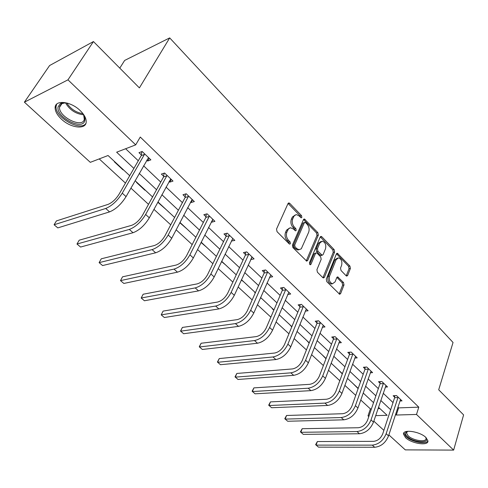 <?xml version="1.0" encoding="UTF-8"?>
<svg xmlns="http://www.w3.org/2000/svg" width="488" height="488" viewBox="0 0 488 488"><rect width="100%" height="100%" fill="white"/><g stroke="black" fill="none" stroke-linecap="round" stroke-linejoin="round"><path stroke-width="0.73" d="M301.865 217.392L301.523 215.629L289.75 203.362L288.957 202.941L288.005 203.588L276.531 229.061L277.038 231.666L289.183 243.86L289.701 244.134L290.415 243.646L290.061 241.847L288.512 240.285C286.432 237.79 285.901 235.045 286.907 232.044L288.53 228.811L290.47 227.744L293.447 229.024L295.508 230.873L296.192 230.403L295.844 228.616L294.313 227.048C292.269 224.553 291.739 221.833 292.727 218.88L294.124 215.958L295.917 214.732L296.716 214.689L299.162 215.995L301.206 217.849L301.865 217.392M300.596 217.483L300.181 215.952L288.079 203.441M289.116 243.793L288.713 242.139L287.157 240.578L288.512 240.285M294.911 230.519L294.496 228.927L292.965 227.359L294.313 227.048M405.565 437.663L403.478 434.106C402.862 428.915 420.003 431.435 425.969 437.522L427.958 440.987C428.427 446.209 411.512 443.616 405.565 437.663M61.451 119.157C57.322 115.223 55.211 111.465 55.126 107.878C54.711 99.552 70.638 101.126 80.117 110.532C84.131 114.448 86.162 118.133 86.211 121.579C86.492 129.942 70.876 128.295 61.451 119.157M346.144 275.763L346.767 276.104L347.688 275.415L350.39 268.455L349.92 266.045L337.324 253.248L336.409 253.912L326.283 279.118L326.765 281.6L339.678 294.282L340.642 293.562L343.985 284.962L343.509 282.522L337.708 276.909L336.763 277.611L335.079 281.875L332.493 283.766C329.693 282.57 328.699 280.063 329.51 276.232L336.147 259.653L338.605 257.841C341.386 259.018 342.393 261.513 341.618 265.313L340.539 268.046L341.014 270.486L346.144 275.763M129.716 175.674L108.055 155.507L90.304 162.339L24.4 102.175L49.593 65.544L93.446 41.553L139.391 87.895L169.69 37.899L453.041 342.472L438.7 389.79L463.6 414.898L453.639 450.101L405.284 449.875L388.863 434.887M93.446 41.553L67.966 79.837L135.701 144.863L116.638 152.201L133.889 168.415M397.873 407.181L398.617 407.883L418.783 407.169L140.263 137.043L135.701 144.863M418.783 407.169L416.508 414.452L453.639 450.101M318.335 235.118L317.853 232.636L304.408 219.008L303.463 219.661L292.428 245.055L292.928 247.623L306.714 261.135L307.714 260.433L318.335 235.118L316.986 235.417L316.505 232.929L303.542 219.502M321.824 236.771L334.134 249.594L334.609 252.04L324.435 277.257L323.452 277.965L322.8 277.617L317.407 272.206L316.919 269.693L321.171 259.348L320.683 256.853L317.115 253.205L316.425 252.839L315.455 253.522L310.966 264.313L310.27 264.807L309.447 262.782L320.189 237.052L321.116 236.393L321.824 236.771L320.476 237.064L332.785 249.862L334.134 249.594M169.69 37.899L124.641 60.439L119.792 68.125M125.629 148.742L138.287 160.759M143.594 165.792L160.741 182.073M166.024 187.087L182.408 202.636M187.654 207.62L203.313 222.485M208.535 227.445L223.51 241.658M228.695 246.58L243.024 260.183M248.179 265.075L261.891 278.093M267.021 282.961L280.149 295.423M285.242 300.26L297.82 312.204M302.883 317.005L314.937 328.448M319.963 333.219L331.523 344.192M336.513 348.932L347.602 359.461M352.556 364.164L363.2 374.265M368.117 378.932L378.334 388.631M383.22 393.267L393.023 402.576M146.797 160.155L147.687 161.003L150.883 159.857L142.161 151.487L138.976 152.677L141.343 154.94M169.08 181.463L169.775 182.128L173.002 181.085L164.59 173.014L161.369 174.094L163.657 176.278M190.57 202.02L191.089 202.508L194.34 201.568L186.221 193.773L182.982 194.755L185.184 196.865M211.316 221.857L211.664 222.192L214.94 221.339L207.101 213.817L203.838 214.702L205.966 216.739M231.355 241.017L234.844 240.438L227.268 233.166L223.98 233.965L226.036 235.936M250.722 259.537L254.077 258.896L246.757 251.869L243.451 252.589L245.44 254.486M269.498 277.33L272.682 276.751L265.6 269.949L262.282 270.59L264.203 272.432M287.676 294.508L290.683 294.02L283.827 287.444L280.496 288.011L282.357 289.793M305.262 311.149L308.105 310.746L301.468 304.378L298.131 304.878L299.931 306.598M322.287 327.277L324.99 326.948L318.56 320.775L315.211 321.208L316.956 322.879M338.782 342.911L341.35 342.649L335.116 336.665L331.761 337.037L333.457 338.654M354.764 358.082L357.21 357.869L351.165 352.068L347.81 352.385L349.451 353.952M370.264 372.801L372.594 372.637L366.732 367.013L363.377 367.269L364.969 368.794M385.3 387.094L387.527 386.966L381.836 381.506L378.481 381.714L380.03 383.196M399.892 400.971L402.027 400.886L396.5 395.579L393.145 395.738L394.646 397.177M99.223 158.905L125.453 183.091M130.906 188.112L148.504 204.344M153.927 209.34L170.733 224.834M176.119 229.793L192.168 244.598M197.524 249.527L212.866 263.673M218.185 268.577L232.855 282.101M238.138 286.968L252.174 299.913M257.42 304.75L270.858 317.133M276.068 321.94L288.933 333.798M294.105 338.568L306.433 349.933M311.564 354.666L323.379 365.555M328.479 370.252L339.807 380.695M344.863 385.361L355.728 395.378M360.748 400.001L370.386 408.889L371.435 408.852M378.041 408.615L379.877 408.554M114.735 161.723L114.399 161.851L123.007 169.861L123.342 169.739M136.872 182.335L136.536 182.445L144.844 190.18L145.186 190.07M158.252 202.239L157.911 202.343L166.286 209.712M179.804 222.711L186.678 228.695M201.038 242.475L206.4 247.056M221.54 261.556L225.48 264.819M241.346 279.984L243.957 282.021M255.035 292.336L254.681 292.397L255.279 292.946M260.482 297.79L261.855 298.68M272.591 308.672L272.237 308.727L273.823 310.203M289.604 324.514L291.769 326.905M306.11 339.874L309.148 343.076M322.123 354.782L325.978 358.741M337.665 369.251L342.289 373.918M352.763 383.306L358.119 388.625M367.427 396.964L372.96 402.112M24.4 102.175L67.966 79.837M383.885 430.343L373.814 421.15M368.8 416.569L368.007 415.849L369.056 415.819M370.386 408.889L368.007 415.849M375.681 415.63L387.124 415.3L378.499 407.266M373.546 402.655L363.194 393.017M358.204 388.375L347.413 378.328M342.393 373.655L331.145 363.182M326.082 358.473L314.351 347.554M309.252 342.808L297.015 331.413M291.879 326.637L279.112 314.748M273.939 309.935L260.604 297.515M255.401 292.672L241.469 279.703M236.229 274.829L221.674 261.275M216.398 256.365L201.178 242.194M195.871 237.253L179.95 222.43M174.606 217.459L157.941 201.947M152.573 196.945L135.121 180.7M395.548 414.33L396.299 415.032L416.508 414.452M139.245 173.447L156.544 189.71M161.876 194.718L178.401 210.249M183.695 215.226L199.488 230.074M204.759 235.021L219.856 249.209M225.09 254.132L239.535 267.705M244.732 272.591L258.555 285.584M263.721 290.439L276.958 302.877M282.094 307.702L294.77 319.616M299.87 324.41L312.015 335.823M317.078 340.581L328.729 351.531M333.755 356.252L344.925 366.75M349.914 371.441L360.632 381.518M365.585 386.173L375.876 395.841M380.793 400.465L390.668 409.743M398.617 407.883L396.299 415.032M147.687 161.003L149.237 158.277M169.775 182.128L171.251 179.407M191.089 202.508L192.498 199.799M211.664 222.192L213.012 219.484M231.55 241.2L232.837 238.51M250.765 259.579L251.845 257.237M295.179 215.007L292.312 217.105L293.654 216.782M292.965 227.359C290.921 224.87 290.39 222.15 291.379 219.204L292.312 217.105M289.476 228.049L286.505 230.214L287.853 229.903M287.157 240.578C285.084 238.089 284.547 235.344 285.553 232.349L286.505 230.214M306.232 260.946L316.986 235.417M305.512 222.595L304.994 222.314L304.329 222.772L294.685 245.061L295.033 246.849L296.649 248.484L298.961 249.697L301.273 248.837L308.654 232.276C309.599 229.36 309.075 226.682 307.092 224.23L305.512 222.595M304.634 222.4L302.987 223.089L304.329 222.772M299.107 249.71L297.607 249.978L295.295 248.764L293.678 247.135L293.331 245.348L302.987 223.089M322.946 277.745L333.255 252.308L332.785 249.862M315.95 252.93L314.107 253.791L309.673 264.423M325.514 248.758C326.326 244.884 325.276 242.341 322.373 241.133L319.872 242.92L317.444 248.746L317.932 251.241L322.178 255.254L323.129 254.571L325.514 248.758M321.116 241.401L318.524 243.201L319.872 242.92M321.287 255.431L320.14 255.157L316.578 251.509L316.096 249.02L318.524 243.201M337.452 258.06L334.792 259.903L336.147 259.653M332.279 283.803L331.139 283.992C328.339 282.796 327.344 280.289 328.15 276.47L334.792 259.903M339.154 294.032L342.631 285.181L342.155 282.741L336.879 277.379M346.236 275.854L349.042 268.693L348.572 266.283L336.494 253.736M144.533 153.763L144.436 154.422L141.252 155.599L119.072 194.206C115.839 199.275 112.179 202.666 108.086 204.381L56.425 220.911L54.083 224.761L105.719 208.474C111.874 205.905 117.388 200.8 122.256 193.156L144.436 154.422M54.083 224.761L57.81 227.896L109.562 211.883C115.729 209.352 121.225 204.265 126.063 196.627L148.535 157.606M141.252 155.599L141.807 151.615M82.069 112.569L82.844 113.643C84.534 116.242 85.18 118.523 84.778 120.499C83.082 131.168 55.717 117.175 58.102 106.817L60.292 103.706C62.226 102.645 64.855 102.535 68.174 103.364M65.246 102.852L61.634 103.682L59.597 106.561L59.524 107.311C58.731 117.126 82.838 128.71 84.284 119.224L83.686 115.058M56.693 104.139L56.035 106.701C55.107 117.547 80.715 131.791 85.9 123.397M425.817 437.376L425.89 437.474C430.898 443.799 413.519 442.805 407.266 436.534C405.308 434.637 404.961 433.118 406.23 431.965L407.571 431.3M407.639 431.294L406.467 432.978L408.127 435.827C412.885 440.609 426.451 442.665 426.067 438.474L425.762 437.333M403.924 432.825L405.979 436.546C411.305 441.847 426.195 444.818 427.958 440.847M166.878 175.204L166.792 175.863L163.571 176.93L142.423 215.421C139.318 220.454 135.707 223.766 131.583 225.358L79.221 240.188L76.982 244.024L129.332 229.433C135.536 227.06 140.971 222.077 145.644 214.476L166.792 175.863M76.982 244.024L80.581 247.05L133.035 232.721C139.245 230.379 144.674 225.413 149.316 217.819L170.739 178.913M163.571 176.93L164.066 173.191M188.429 195.895L188.35 196.536L185.105 197.506L164.926 235.863C161.949 240.871 158.38 244.104 154.232 245.574L101.254 258.811L99.107 262.635L152.085 249.63C158.332 247.44 163.694 242.573 168.183 235.021L188.35 196.536M99.107 262.635L102.584 265.557L155.654 252.802C161.906 250.637 167.262 245.787 171.721 238.248L192.156 199.47M185.105 197.506L185.544 193.98M209.236 215.861L209.163 216.495L205.887 217.374L186.636 255.584C183.769 260.555 180.249 263.721 176.076 265.075L122.549 276.818L120.493 280.624L174.027 269.114C180.304 267.095 185.605 262.337 189.917 254.834L209.163 216.495M120.493 280.624L123.854 283.449L177.467 272.17C183.756 270.175 189.039 265.435 193.327 257.945L212.835 219.313M205.887 217.374L206.284 214.037M229.329 235.143L229.262 235.777L225.968 236.564L207.583 274.61C204.826 279.551 201.349 282.644 197.158 283.894L143.155 294.24L141.184 298.022L195.2 287.914C201.507 286.053 206.741 281.399 210.889 273.951L229.262 235.777M141.184 298.022L144.436 300.76L198.524 290.866C204.838 289.03 210.06 284.394 214.177 276.952L232.806 238.48M225.968 236.564L226.316 233.398M248.746 253.778L248.685 254.4L245.373 255.108L227.811 292.989C225.157 297.894 221.729 300.919 217.52 302.066L163.096 311.1L161.205 314.864L215.647 306.067C221.979 304.353 227.146 299.803 231.135 292.41L248.685 254.4M163.096 311.1L161.205 314.864L164.352 317.517L218.862 308.916C225.194 307.233 230.348 302.694 234.313 295.307L252.107 257.005M245.373 255.108L245.69 252.101M267.522 271.798L267.467 272.414L264.142 273.042L247.349 310.74C244.799 315.614 241.414 318.572 237.192 319.628L182.402 327.424L180.59 331.175L235.405 323.605C241.755 322.037 246.855 317.578 250.698 310.24L267.467 272.414M182.402 327.424L180.554 331.023L183.641 333.737L238.51 326.362C244.86 324.813 249.947 320.372 253.766 313.04L270.773 274.921M264.142 273.042L264.423 270.175M285.687 289.231L285.632 289.841L282.302 290.397L266.247 327.905C263.788 332.743 260.44 335.64 256.212 336.61L201.111 343.247L199.379 346.974L254.504 340.563C260.866 339.13 265.899 334.762 269.602 327.472L285.632 289.841M201.111 343.247L199.275 346.773L202.331 349.457L257.505 343.229C263.874 341.814 268.894 337.464 272.572 330.181L288.835 292.251M282.302 290.397L282.552 287.664M303.274 306.11L303.225 306.714L299.882 307.202L284.522 344.51C282.149 349.31 278.849 352.153 274.616 353.037L219.252 358.576L217.581 362.285L272.981 356.966C279.349 355.654 284.321 351.378 287.889 344.144L303.225 306.714M219.252 358.576L217.422 362.041L220.448 364.695L275.885 359.546C282.259 358.253 287.219 353.995 290.769 346.767L306.318 309.032M299.882 307.202L300.108 304.579M320.305 322.452L320.256 323.05L316.907 323.477L302.212 360.583C299.925 365.341 296.661 368.129 292.422 368.934L236.839 373.448L235.24 377.139L290.86 372.844C297.241 371.649 302.151 367.458 305.592 360.278L320.256 323.05M236.839 373.448L235.027 376.852L238.016 379.475L293.672 375.339C300.053 374.162 304.951 369.989 308.373 362.816L323.257 325.289M316.907 323.477L317.115 320.964M336.805 338.294L336.763 338.879L333.414 339.245L319.341 376.144C317.133 380.866 313.912 383.599 309.673 384.33L253.906 387.881L252.369 391.547L308.178 388.216C314.553 387.13 319.408 383.025 322.727 375.9L336.763 338.879M253.906 387.881L252.107 391.217L255.065 393.816L310.899 390.632C317.279 389.564 322.123 385.471 325.423 378.359L339.666 341.039M333.414 339.245L333.591 336.836M352.806 353.647L352.769 354.233L349.414 354.538L335.939 391.217C333.804 395.908 330.62 398.586 326.387 399.251L270.468 401.886L268.992 405.528L324.953 403.106C331.328 402.13 336.122 398.104 339.325 391.034L352.769 354.233M270.468 401.886L268.687 405.162L271.615 407.73L327.594 405.455C333.969 404.491 338.751 400.477 341.942 393.413L355.581 356.307M349.414 354.538L349.573 352.22M368.324 368.538L368.287 369.117L364.933 369.367L352.025 405.833C349.969 410.487 346.822 413.116 342.588 413.714L286.56 415.489L285.138 419.107L341.216 417.545C347.584 416.667 352.318 412.714 355.416 405.699L368.287 369.117M286.56 415.489L284.785 418.71L287.682 421.248L343.772 419.82C350.146 418.954 354.868 415.014 357.948 408.011L371.014 371.124M364.933 369.367L365.079 367.141M383.385 382.988L383.348 383.562L379.993 383.763L367.629 420.003C365.64 424.627 362.529 427.201 358.296 427.738L302.188 428.702L300.821 432.301L356.984 431.545C363.346 430.758 368.025 426.884 371.02 419.924L383.348 383.562M302.188 428.702L300.425 431.868L303.298 434.381L359.467 433.753C365.829 432.978 370.502 429.117 373.479 422.163L385.996 385.496M379.993 383.763L380.121 381.616M398.001 397.019L397.97 397.586L394.615 397.738L382.763 433.759C380.841 438.34 377.767 440.871 373.546 441.347L317.377 441.548L316.065 445.123L372.283 445.129C378.639 444.428 383.263 440.627 386.154 433.722L397.97 397.586M317.377 441.548L315.632 444.66L318.469 447.142L374.692 447.27C381.049 446.581 385.66 442.793 388.54 435.894L400.538 399.452M394.615 397.738L394.731 395.664M300.181 215.952L301.523 215.629M288.713 242.139L290.061 241.847M294.496 228.927L295.844 228.616M291.379 219.204L292.727 218.88M285.553 232.349L286.907 232.044M288.408 203.709L289.75 203.362M306.36 260.696L307.714 260.433M303.81 219.728L305.159 219.411M316.505 232.929L317.853 232.636M293.331 245.348L294.685 245.061M293.678 247.135L295.033 246.849M295.295 248.764L296.649 248.484M333.255 252.308L334.609 252.04M323.08 277.489L324.435 277.257M314.107 253.791L315.455 253.522M309.776 264.539L310.966 264.313M316.096 249.02L317.444 248.746M316.578 251.509L317.932 251.241M320.14 255.157L321.494 254.889M328.15 276.47L329.51 276.232M336.988 277.489L338.349 277.257M342.155 282.741L343.509 282.522M342.631 285.181L343.985 284.962M339.288 293.77L340.642 293.562M336.635 253.87L337.983 253.607M348.572 266.283L349.92 266.045M349.042 268.693L350.39 268.455M346.34 275.647L347.688 275.415M122.256 193.156L126.063 196.627M105.719 208.474L109.562 211.883M83.552 114.808C75.646 113.844 69.638 109.867 65.532 102.877M66.825 103.066C70.675 108.989 76.024 112.533 82.875 113.692M145.644 214.476L149.316 217.819M129.332 229.433L133.035 232.721M168.183 235.021L171.721 238.248M152.085 249.63L155.654 252.802M189.917 254.834L193.327 257.945M174.027 269.114L177.467 272.17M210.889 273.951L214.177 276.952M195.2 287.914L198.524 290.866M231.135 292.41L234.313 295.307M215.647 306.067L218.862 308.916M250.698 310.24L253.766 313.04M235.405 323.605L238.51 326.362M269.602 327.472L272.572 330.181M254.504 340.563L257.505 343.229M287.889 344.144L290.769 346.767M272.981 356.966L275.885 359.546M305.592 360.278L308.373 362.816M290.86 372.844L293.672 375.339M322.727 375.9L325.423 378.359M308.178 388.216L310.899 390.632M339.325 391.034L341.942 393.413M324.953 403.106L327.594 405.455M355.416 405.699L357.948 408.011M341.216 417.545L343.772 419.82M371.02 419.924L373.479 422.163M356.984 431.545L359.467 433.753M386.154 433.722L388.54 435.894M372.283 445.129L374.692 447.27M55.126 107.878L56.047 106.494M288.408 203.087L288.957 202.941M303.896 219.13L304.408 219.008M297.607 249.978L298.961 249.697M320.823 255.523L322.178 255.254M320.647 236.491L321.116 236.393M331.139 283.992L332.493 283.766M337.287 276.983L337.708 276.909M336.885 253.327L337.324 253.248M62.061 103.462L59.524 107.311M61.634 103.682L60.292 103.706M407.175 431.593L406.23 431.965M406.772 432.026L406.467 432.978"/></g></svg>
